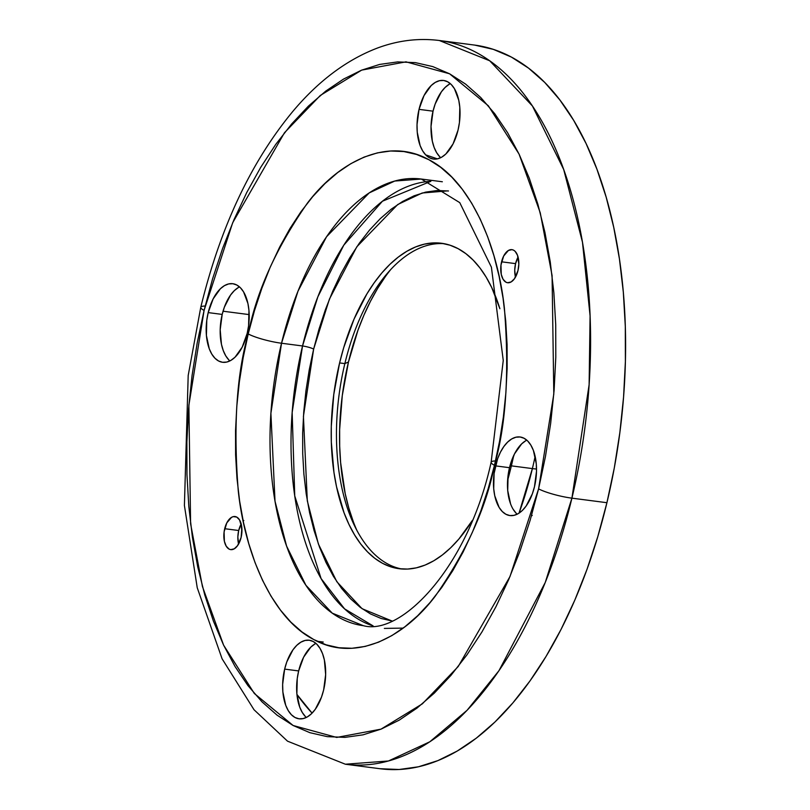 <?xml version="1.0" encoding="UTF-8"?>
<svg xmlns="http://www.w3.org/2000/svg" width="810" height="810" viewBox="0 0 810 810"><rect width="100%" height="100%" fill="white"/><g stroke="black" fill="none" stroke-linecap="round" stroke-linejoin="round"><path stroke-width="1.21" d="M344.858 363.599A164.096 87.338 97.4 0 1 387.585 273.061A164.096 87.338 97.4 0 1 444.093 243.678A164.096 87.338 -82.6 0 0 344.858 363.599L339.603 362.921A164.096 87.338 97.4 0 1 441.48 243.263A164.096 87.338 97.4 0 1 499.892 308.731L491.731 287.55L486.152 277.131L479.945 267.948L473.151 260.101L465.861 253.651L458.126 248.67L450.026 245.207L441.642 243.284L433.056 242.939L424.349 244.154L415.601 246.939L406.893 251.252L398.328 257.053L389.964 264.283L381.895 272.889L374.2 282.771L366.94 293.838L354.041 319.1L343.693 347.703L339.603 362.921L344.858 363.599A164.096 87.338 -82.6 0 0 401.871 569.005A164.096 87.338 97.4 0 1 354.729 526.166A164.096 87.338 97.4 0 1 344.858 363.599L348.472 361.999L344.858 363.599M390.734 269.538A174.525 92.887 -82.6 0 0 348.472 361.999L357.959 330.237L363.832 315.394L370.383 301.452L377.551 288.532L385.266 276.757M241.198 523.969A16.686 8.88 -82.6 0 0 238.697 530.52L224.694 528.707A16.686 8.88 97.4 0 1 235.042 516.537A16.686 8.88 97.4 0 1 241.107 537.465L241.856 527.837L239.588 519.979L236.743 517.094L233.3 516.628L231.528 517.357L226.78 522.916L224.097 531.907L224.38 541.293L226.213 546.183L229.058 549.079L230.739 549.625L234.262 548.815L237.593 545.606L241.107 537.465A16.686 8.88 97.4 0 1 230.749 549.625A16.686 8.88 97.4 0 1 224.694 528.707L238.697 530.52L241.198 523.969M518.086 257.074A16.686 8.88 -82.6 0 0 515.575 263.625L501.572 261.812A16.686 8.88 97.4 0 1 511.93 249.652A16.686 8.88 97.4 0 1 517.985 270.57L518.835 264.121L517.529 255.322L515.15 251.363L513.621 250.199L511.94 249.652L508.407 250.462L503.668 256.021L500.975 265.012L501.258 274.408L503.091 279.288L505.936 282.184L507.617 282.731L511.15 281.921L514.471 278.721L517.985 270.57A16.686 8.88 97.4 0 1 507.627 282.731A16.686 8.88 97.4 0 1 501.572 261.812L515.575 263.625L518.086 257.074M315.951 643.403A39.619 21.09 -82.6 0 0 298.657 670.933L284.654 669.111A39.619 21.09 97.4 0 1 309.248 640.224A39.619 21.09 97.4 0 1 323.646 689.917L325.65 674.588L324.375 660.008L322.562 653.71L320.031 648.405L316.892 644.294L313.267 641.53L309.288 640.234L305.107 640.447L300.895 642.158L296.804 645.307L292.997 649.762L286.801 661.902L284.654 669.111L282.639 684.44L282.872 691.973L285.727 705.318L288.259 710.623L291.397 714.744L295.022 717.498L299.001 718.794L303.183 718.591L307.395 716.88L311.485 713.731L315.292 709.266L321.489 697.126L323.646 689.917A39.619 21.09 97.4 0 1 299.042 718.804A39.619 21.09 97.4 0 1 284.654 669.111L298.657 670.933L303.628 657.183L310.817 647.119L314.898 643.97M239.497 286.892A39.619 21.09 -82.6 0 0 222.193 314.412L208.19 312.599A39.619 21.09 97.4 0 1 232.784 283.713A39.619 21.09 97.4 0 1 247.182 333.396L248.589 325.792L248.964 310.544L247.921 303.497L243.577 291.883L240.438 287.773L236.803 285.019L232.824 283.713L228.653 283.925L224.441 285.636L220.35 288.785L213.162 298.85L208.19 312.599L206.783 320.203L206.408 335.451L209.274 348.806L211.805 354.112L214.944 358.222L218.568 360.987L222.548 362.283L226.719 362.07L230.931 360.359L235.022 357.21L242.21 347.146L247.182 333.396A39.619 21.09 97.4 0 1 222.588 362.283A39.619 21.09 97.4 0 1 208.19 312.599L222.193 314.412L224.35 307.203L230.546 295.063L234.353 290.608L238.444 287.459M526.794 440.164A39.619 21.09 -82.6 0 0 509.5 467.694L495.497 465.871A39.619 21.09 97.4 0 1 520.091 436.985A39.619 21.09 97.4 0 1 534.489 486.678L536.493 471.349L536.271 463.826L533.405 450.471L530.874 445.166L527.735 441.055L524.111 438.291L520.131 436.995L515.95 437.208L511.738 438.919L507.657 442.068L503.85 446.523L500.469 452.132L497.644 458.662L494.09 473.485L493.715 488.734L494.758 495.781L499.102 507.384L502.24 511.505L505.875 514.259L509.854 515.555L514.026 515.352L518.238 513.641L522.328 510.492L526.135 506.027L532.332 493.887L534.489 486.678A39.619 21.09 97.4 0 1 509.895 515.565A39.619 21.09 97.4 0 1 495.497 465.871L509.5 467.694L514.471 453.944L521.66 443.88L525.741 440.731M450.34 83.653A39.619 21.09 -82.6 0 0 433.036 111.172L419.033 109.36A39.619 21.09 97.4 0 1 443.627 80.474A39.619 21.09 97.4 0 1 458.025 130.157L459.432 122.553L459.807 107.305L458.764 100.258L454.42 88.644L451.281 84.534L447.647 81.78L443.667 80.474L439.496 80.686L435.284 82.397L431.193 85.546L424.005 95.61L419.033 109.36L417.028 124.689L417.251 132.212L420.117 145.567L422.648 150.873L425.787 154.983L429.411 157.748L433.39 159.043L437.562 158.831L441.784 157.12L445.865 153.971L453.053 143.907L458.025 130.157A39.619 21.09 97.4 0 1 433.431 159.043A39.619 21.09 97.4 0 1 419.033 109.36L433.036 111.172L435.193 103.963L441.389 91.824L445.196 87.369L449.287 84.22M447.748 190.887L422.212 193.003L397.72 204.525L356.825 246.777L329.427 299.092L313.642 349.069A8.343 1.387 13.5 0 0 302.535 345.971L317.824 296.885L343.794 245.157L382.442 201.214L430.849 181.319A225.19 119.85 -82.6 0 0 302.535 345.971L281.526 343.238A225.19 119.85 97.4 0 1 421.332 179.04L442.341 181.764M491.154 462.176A25.019 4.171 13.5 0 0 494.464 465.325C506.118 424.511 509.429 372.144 504.397 308.256C497.877 246.655 470.954 181.086 428.935 159.742C387.362 136.495 338.651 161.706 307.395 203.148C276.301 247.769 256.578 291.377 248.204 333.943L243.152 357.777L239.335 382.006L236.793 406.417L235.538 430.748L235.599 454.785L236.965 478.295L239.618 501.046L243.547 522.814L248.7 543.409L255.039 562.606L262.501 580.244L271.006 596.13L280.483 610.133L290.83 622.11L301.958 631.942L313.743 639.535L326.086 644.821L338.874 647.737L351.965 648.273L365.249 646.41L378.584 642.168L391.858 635.597L404.929 626.748L417.676 615.721L429.978 602.599L441.723 587.533L452.78 570.655L463.057 552.126L472.443 532.14L480.867 510.867L488.227 488.521L494.464 465.325L499.517 441.501L503.334 417.261L505.885 392.86L507.131 368.52L507.08 344.483L505.713 320.983L503.061 298.232L499.132 276.453L493.968 255.869L487.63 236.672L480.178 219.034L471.663 203.138L462.196 189.145L451.848 177.167L440.721 167.336L428.935 159.742L416.583 154.457L403.805 151.541L390.714 151.004L377.43 152.867L364.085 157.099L350.821 163.681L337.75 172.52L324.992 183.556L312.69 196.668L300.955 211.734L289.899 228.623L279.622 247.141L270.226 267.138L261.812 288.411L254.451 310.746L248.204 333.943A25.019 4.171 13.5 0 0 281.526 343.238A225.19 119.85 97.4 0 0 363.356 625.684L332.262 613.17L305.897 585.265L286.598 546.092L275.015 501.218L270.904 413.272L281.526 343.238A25.019 4.171 -166.5 0 1 248.204 333.943C236.55 374.767 233.239 427.123 238.282 491.022C244.802 552.622 271.714 618.182 313.743 639.535C355.317 662.783 404.028 637.561 435.284 596.13C466.378 551.499 486.101 507.9 494.464 465.325A25.019 4.171 -166.5 0 1 491.154 462.176A25.019 4.171 -166.5 0 1 495.497 460.951M380.011 768.72L399.107 769.5L418.476 766.787L437.926 760.6L457.285 751.022L476.351 738.123L494.94 722.024L512.882 702.898L529.993 680.926L546.122 656.313L561.107 629.299L574.806 600.139L587.088 569.116L597.821 536.534L606.923 502.706A364.895 194.208 -82.6 0 0 474.326 45.046L439.314 40.5A364.895 194.208 97.4 0 1 571.911 498.16L589.123 384.699L590.085 315.839L582.471 242.19L563.689 169.482L532.433 105.999L489.706 60.78L439.314 40.5C418.547 37.908 397.912 40.429 377.409 48.053C346.71 59.798 318.573 80.838 293.017 111.183C251.059 161.787 220.31 227.154 200.769 307.294L188.193 375.465L184.407 505.481L197.235 587.726L222.082 658.783L254.026 709.752L287.509 741.16L345.374 764.225L380.386 768.771A364.895 194.208 -82.6 0 0 606.923 502.706L571.911 498.16A364.895 194.208 97.4 0 1 345.374 764.225L388.456 760.985L429.826 741.778L467.117 710.259L498.95 670.71L545.251 582.471L571.911 498.16A25.019 4.171 -166.5 0 1 538.589 488.865L509.996 576.538L458.197 666.539L422.375 703.819L381.014 729.152L336.687 737.434L293.109 725.497L254.34 693.502L223.6 645.165L202.419 586.47L190.603 523.766L188.872 405.213L204.09 310.412A25.019 4.171 -166.5 0 1 200.779 307.253A25.019 4.171 -166.5 0 1 205.153 306.028M249.186 314.604L223.044 311.212L249.186 314.604M437.39 158.871L425.655 154.852M513.742 455.443L511.373 465.861A241.876 128.729 97.4 0 1 507.607 480.431L511.373 465.861L532.383 468.595L511.373 465.861A241.876 128.729 97.4 0 0 513.742 455.443M519.038 513.145A241.876 128.729 -82.6 0 0 532.383 468.595L519.038 513.145M536.514 469.02A25.019 4.171 -166.5 0 1 532.383 468.595A25.019 4.171 13.5 0 0 536.514 469.02M472.422 520.354A164.096 87.338 97.4 0 1 399.229 568.731A164.096 87.338 97.4 0 1 339.603 362.921L333.781 394.44L331.29 426.404L331.33 442.169L333.973 472.503L336.545 486.79L344.088 512.882L348.978 524.445L354.557 534.863L360.764 544.047L367.558 551.904L374.848 558.353L382.583 563.335L390.683 566.797L399.067 568.711L407.653 569.065L416.36 567.84L425.108 565.066L433.816 560.753L442.382 554.951L450.745 547.712L458.814 539.116L472.422 520.354M353.241 521.488L348.826 508.093L345.222 493.735L340.635 462.682L339.684 446.29L339.643 429.523L342.286 395.523L348.472 361.999A174.525 92.887 -82.6 0 0 356.876 530.378M532.383 468.595A241.876 128.729 -82.6 0 0 535.137 456.354M510.006 465.72A8.343 1.387 -166.5 0 1 511.373 465.861M243.192 521.144L243.81 520.496M238.596 544.016L237.846 536.979L238.697 530.52A16.686 8.88 -82.6 0 0 238.596 544.016M515.484 277.131L514.735 270.084L515.575 263.625A16.686 8.88 -82.6 0 0 515.484 277.131M305.4 716.556L302.262 712.446L299.74 707.14L296.875 693.785L297.25 678.537L298.657 670.933A39.619 21.09 -82.6 0 0 306.342 717.447M228.946 360.045L225.808 355.924L223.276 350.619L221.454 344.321L220.188 329.741L222.193 314.412A39.619 21.09 -82.6 0 0 229.888 360.926M532.241 515.454L531.431 515.899M516.243 513.317L513.105 509.207M510.583 503.901L507.718 490.546L508.093 475.298L509.5 467.694A39.619 21.09 -82.6 0 0 517.185 514.208M439.789 156.806L436.651 152.685L434.119 147.38L432.307 141.082L431.031 126.502L433.036 111.172A39.619 21.09 -82.6 0 0 440.731 157.687M241.086 524.171A348.219 185.328 -82.6 0 0 241.917 531.856L241.086 524.171M296.936 694.443A348.219 185.328 -82.6 0 0 312.083 713.134L296.936 694.443M200.779 307.253A25.019 4.171 13.5 0 0 204.09 310.412L232.683 222.74L284.472 132.739L320.304 95.459L361.655 70.126L405.992 61.843L449.57 73.781L488.329 105.766L519.068 154.102L540.25 212.797L552.076 275.501L553.807 394.055L538.589 488.865A25.019 4.171 13.5 0 0 571.911 498.16L606.923 502.706L614.294 467.957L619.852 432.611L623.568 397.022L625.391 361.533L625.31 326.481L623.325 292.197L619.447 259.018L613.717 227.266L606.194 197.245L596.95 169.239L586.076 143.532L573.672 120.356L559.852 99.934L544.765 82.468L528.545 68.131L511.353 57.064L493.341 49.359L474.7 45.097M204.09 310.412L212.564 278.893L222.568 248.548L233.999 219.662L246.756 192.496L260.719 167.336L275.734 144.413L291.681 123.94L308.387 106.13L325.711 91.135L343.47 79.127L361.493 70.197L379.606 64.436L397.649 61.904L415.439 62.633L432.803 66.602L449.57 73.781L465.588 84.098L480.694 97.453L494.748 113.714L507.617 132.729L519.169 154.315L529.305 178.271L537.911 204.353L544.917 232.318L550.253 261.893L553.868 292.795L555.721 324.719L555.792 357.372L554.101 390.43L550.638 423.579L545.454 456.496L538.589 488.865L530.115 520.374L520.111 550.719L508.68 579.616L495.923 606.771L481.96 631.942L466.945 654.865L450.998 675.337L434.281 693.147L416.968 708.132L399.208 720.151L381.186 729.081L363.062 734.832L345.03 737.363L327.24 736.644L309.876 732.675L293.109 725.497L277.091 715.179L261.984 701.824L247.921 685.564L235.062 666.539L223.499 644.952L213.374 621.007L204.758 594.925L197.751 566.96L192.426 537.384L188.811 506.483L186.958 474.549L186.877 441.895L188.578 408.837L192.041 375.698L197.225 342.782L204.09 310.412M392.222 621.017L381.145 618.486L370.443 613.909L360.217 607.328L350.578 598.803L341.617 588.435L333.406 576.295L326.035 562.525L319.565 547.236L314.077 530.601L309.602 512.76L306.2 493.887L303.892 474.174L302.717 453.802L302.667 432.965L303.75 411.875L305.957 390.724L309.268 369.725L313.642 349.069A8.343 1.387 -166.5 0 0 302.535 345.971A225.19 119.85 -82.6 0 0 373.137 625.917L344.544 608.837L321.094 578.573L294.739 495.902L292.157 412.482L302.535 345.971L281.526 343.238L297.979 291.205L326.551 236.753L369.208 192.901L394.743 181.045L421.332 179.04L459.766 202.642L491.407 267.178L503.253 360.46L491.143 462.216C468.018 567.699 401.112 636.204 363.356 625.684M403.147 628.104L384.365 628.408M448.497 190.978L437.147 190.512L425.635 192.132L414.072 195.807L402.57 201.498L391.24 209.162L380.194 218.73L369.532 230.091L359.356 243.152L349.768 257.782L340.868 273.841L332.728 291.165L325.428 309.602L319.049 328.961L313.642 349.069L303.426 416.34L307.304 500.823L318.37 543.966L336.828 581.712L362.08 608.705L391.918 620.976M323.251 642.046L317.166 641.257"/></g></svg>
